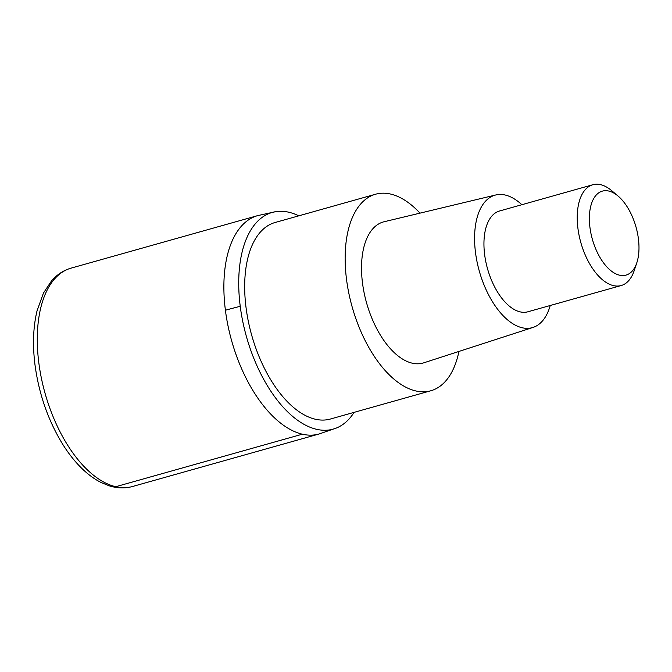 <?xml version="1.0" encoding="UTF-8"?>
<svg xmlns="http://www.w3.org/2000/svg" width="672" height="672" viewBox="0 0 672 672"><rect width="100%" height="100%" fill="white"/><g stroke="black" fill="none" stroke-linecap="round" stroke-linejoin="round"><path stroke-width="1.01" d="M225.406 310.246A113.425 58.926 -105.7 0 1 257.645 215.628A113.425 58.926 74.3 0 0 225.406 310.246A113.425 58.926 74.3 0 0 319.099 433.994A113.425 58.926 -105.7 0 1 225.406 310.246A174.502 40.849 172.7 0 1 240.24 306.323A112.552 58.472 -105.7 0 1 275.738 211.663A112.552 58.472 -105.7 0 1 298.78 215.83M354.085 412.364A112.552 58.472 -105.7 0 1 336.605 427.938A112.552 58.472 -105.7 0 1 240.24 306.323M375.539 194.233L275.075 222.508A102.085 53.038 74.3 0 0 246.053 307.667A102.085 53.038 74.3 0 0 330.38 419.034L430.853 390.76A102.085 53.038 -105.7 0 1 346.525 279.392A102.085 53.038 -105.7 0 1 375.539 194.233A102.085 53.038 -105.7 0 1 420.008 213.142M458.926 351.431A102.085 53.038 -105.7 0 1 430.853 390.76M495.768 194.972L384.09 221.752A73.29 38.077 74.3 0 0 362.51 283.088A73.29 38.077 74.3 0 0 423.788 362.821L533.047 327.424A68.813 35.75 -105.7 0 1 475.507 252.563A68.813 35.75 -105.7 0 1 495.768 194.972A68.813 35.75 -105.7 0 1 521.867 204.716M550.225 305.5A68.813 35.75 -105.7 0 1 533.047 327.424M592.822 184.741L499.531 211A52.349 27.199 74.3 0 0 484.646 254.671A52.349 27.199 74.3 0 0 527.89 311.783L621.188 285.533A52.349 27.199 -105.7 0 1 577.937 228.421A52.349 27.199 -105.7 0 1 592.822 184.741A52.349 27.199 -105.7 0 1 611.663 190.646L618.064 196.048A43.621 22.663 -105.7 0 1 638.4 238.72A43.621 22.663 -105.7 0 1 636.829 262.727A43.621 22.663 -105.7 0 1 611.68 271.295A43.621 22.663 -105.7 0 1 589.957 227.514A43.621 22.663 -105.7 0 1 618.064 196.048M636.829 262.727L634.183 270.665A52.349 27.199 -105.7 0 1 621.188 285.533M112.72 486.772A8.728 7.174 -77 0 0 115.802 486.696L302.383 434.188M71.064 268.136A113.425 58.926 74.3 0 0 38.816 362.762A113.425 58.926 74.3 0 0 132.518 486.503C124.975 488.569 117.197 488.334 109.192 485.806L101.212 482.563C94.282 479.077 87.604 474.146 81.178 467.762C74.273 460.9 67.889 452.71 62.034 443.184C47.905 419.74 38.9 393.674 35.011 364.988C32.491 345.03 33.163 326.995 37.027 310.892L43.47 293.042L51.517 280.888C57.036 274.562 63.554 270.304 71.064 268.136L257.645 215.628L275.73 211.663M336.596 427.938L319.099 433.994L132.518 486.503"/></g></svg>
